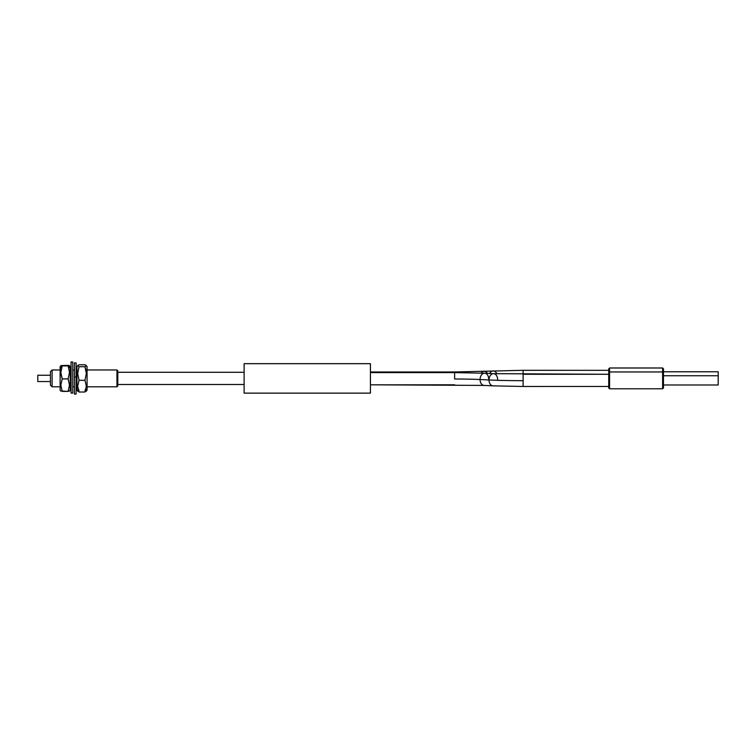 <?xml version="1.0" encoding="UTF-8"?>
<svg xmlns="http://www.w3.org/2000/svg" width="756" height="756" viewBox="0 0 756 756"><rect width="100%" height="100%" fill="white"/><g stroke="black" fill="none" stroke-linecap="round" stroke-linejoin="round"><path stroke-width="1.13" d="M116.953 386.817L117.794 385.976L117.794 370.818L116.953 369.967L116.953 386.817L116.953 369.967L87.063 369.967L116.953 369.967L117.794 370.818L117.794 385.976L116.953 386.817L87.063 386.817L116.953 386.817M52.117 369.967L50.435 371.659L50.435 385.125L52.117 386.817L52.117 369.967L52.117 386.817L60.111 386.817L52.117 386.817L50.435 385.125L50.435 371.659L52.117 369.967L60.111 369.967L52.117 369.967M50.435 375.231L37.8 375.231L37.8 381.553L50.435 381.553L37.8 381.553L37.8 375.231L50.435 375.231M70.223 386.817L71.064 386.817L70.223 386.817M72.746 386.817L74.428 386.817L72.746 386.817M76.11 386.817L76.961 386.817L76.11 386.817M76.961 369.967L76.11 369.967L76.961 369.967M74.428 369.967L72.746 369.967L74.428 369.967M71.064 369.967L70.223 369.967L71.064 369.967M69.495 391.164L70.223 390.124L70.223 368.446L68.116 365.895L69.495 372.368L68.116 378.898L69.495 385.154L68.116 391.4L69.495 391.145L68.116 390.89M61.217 365.772L60.111 366.66L60.111 368.446L62.219 365.895L60.839 365.639L68.116 365.384L60.934 365.573M61.217 391.013L68.116 391.4L62.219 391.4L60.839 385.154L62.219 378.898L60.839 372.425L62.219 365.895L68.116 365.895L62.219 365.895L60.111 368.446L60.111 390.115M69.401 365.573L68.116 365.384L69.495 365.639L68.116 365.895L69.495 372.368L68.116 378.898L62.219 378.898L68.116 378.898L69.495 385.154L68.116 391.4M68.116 365.895L70.223 368.446L70.223 366.66L70.223 390.115M60.111 366.669L60.111 390.124L60.839 391.164M62.219 391.4L60.839 385.154L62.219 378.898L60.934 374.078L60.934 370.752L62.219 365.895M70.223 366.66L69.127 365.762M71.064 362.001L71.064 393.101L72.746 393.101L72.746 362.039L71.064 362.039L71.064 392.997M72.746 362.001L72.746 393.044M71.064 361.944L72.746 362.039L71.064 361.944M76.11 393.98L76.11 376.932L74.428 376.932L74.428 394.056L76.11 394.056L76.11 362.974M74.428 393.98L74.428 362.974M76.11 376.932L76.11 362.899L74.428 362.899L74.428 376.932L76.11 376.932M85.967 390.559L84.956 390.087L85.967 390.559M87.063 367.558L87.063 390.124L87.063 389.227L84.956 392.005L79.059 392.005L77.679 386.184L79.059 380.306L77.679 373.502L79.059 366.698L77.679 365.743L79.059 364.779L84.956 364.779L79.059 364.779L77.773 365.498M77.755 365.517L76.961 366.66L76.961 389.227L79.059 392.005L77.679 386.184L79.059 380.306L77.679 373.502L79.059 366.698L77.679 365.743M86.241 365.488L84.956 364.779L86.335 365.734L84.956 366.698L79.059 366.698L84.956 366.698L85.967 370.062L86.335 373.502L84.956 380.306L79.059 380.306L84.956 380.306L86.335 386.136L84.956 392.005L87.063 389.227L87.063 366.887M79.059 390.087L78.057 390.559L79.059 390.087M76.961 367.558L76.961 389.227L79.059 392.005L77.679 391.041L79.059 392.005L84.956 392.005L86.335 386.136L84.956 380.306L86.335 373.502L84.956 366.698M76.961 389.227L76.961 390.124L76.961 389.227M86.335 365.734L85.967 366.225M493.649 373.662A6.105 4.309 92.8 0 0 489 379.975A48.233 2.391 0 0 0 523.105 380.674L523.105 374.277L523.105 386.477L608.731 386.467L523.105 386.477L523.105 380.674A48.233 2.391 180 0 1 489 379.975L480.069 379.531A35.976 1.786 -0 0 0 454.63 379.011L454.63 372.613L370.421 372.613L454.63 372.604L454.63 379.011A35.976 1.786 180 0 1 480.069 379.531A6.105 4.309 92.8 0 0 484.086 385.418L370.421 384.813L454.63 384.804M484.048 385.409A6.105 4.309 -87.2 0 1 480.069 379.531A6.105 4.309 -87.2 0 1 484.719 373.218A6.105 4.309 -87.2 0 1 488.697 379.106M454.63 371.98L370.421 371.98L454.63 371.98L454.63 372.604L370.421 372.604M481.288 373.067A6.105 4.309 87.2 0 1 484.086 371.366A6.105 4.309 87.2 0 1 487.469 373.36A6.105 4.309 -92.8 0 0 484.048 371.376M609.572 367.992L662.625 367.992L662.625 371.952L609.572 371.961L609.572 388.792L609.572 368.002L608.731 368.834L609.572 367.992L662.625 367.992L663.466 368.843L662.625 368.002L609.572 368.002L608.731 368.843L608.731 387.951L608.731 374.286L523.105 374.277L523.105 370.317L523.105 374.267L608.731 374.277L493.621 373.662A6.105 4.309 -87.2 0 1 497.628 379.55M662.625 367.992L663.466 368.834L663.466 387.951L663.466 372.803L662.625 371.961L609.572 371.961L608.731 372.803L609.572 371.952L608.731 372.803L608.731 374.286M662.625 371.961L662.625 388.792L662.625 371.952L663.466 372.803L662.625 371.952L609.572 371.952M663.466 384.993L718.2 384.993L718.2 375.741L663.466 375.741L718.2 375.741L718.2 384.993L663.466 385.002M663.466 387.951L662.625 388.792L609.572 388.792L608.731 387.951M484.086 385.418L493.016 385.853A6.105 4.309 -87.2 0 1 489 379.975A6.105 4.309 -87.2 0 1 493.621 373.662L484.681 373.218A6.105 4.309 92.8 0 0 480.069 379.531L489 379.975A6.105 4.309 92.8 0 0 492.978 385.853M663.466 375.741L718.2 375.741L718.2 371.791L663.466 371.791L718.2 371.782L663.466 371.782M608.731 370.317L523.105 370.308L454.63 371.971L370.421 371.971M244.112 363.674L244.112 393.129L370.421 393.129L370.421 363.674L244.112 363.674L370.421 363.655L244.112 363.655L244.112 393.111M117.794 384.492L244.112 384.492M244.112 372.292L117.794 372.283M370.421 363.674L370.421 393.111M489.718 373.464A6.105 4.309 87.2 0 1 492.978 370.931A6.105 4.309 87.2 0 1 496.9 373.804A6.105 4.309 -92.8 0 0 493.016 370.931M86.26 391.268L87.063 390.124M77.755 391.268L76.961 390.124M86.26 365.517L87.063 366.66M117.794 384.502L244.112 384.502M454.63 372.604L484.681 373.218M493.016 385.853L523.105 386.477"/></g></svg>
